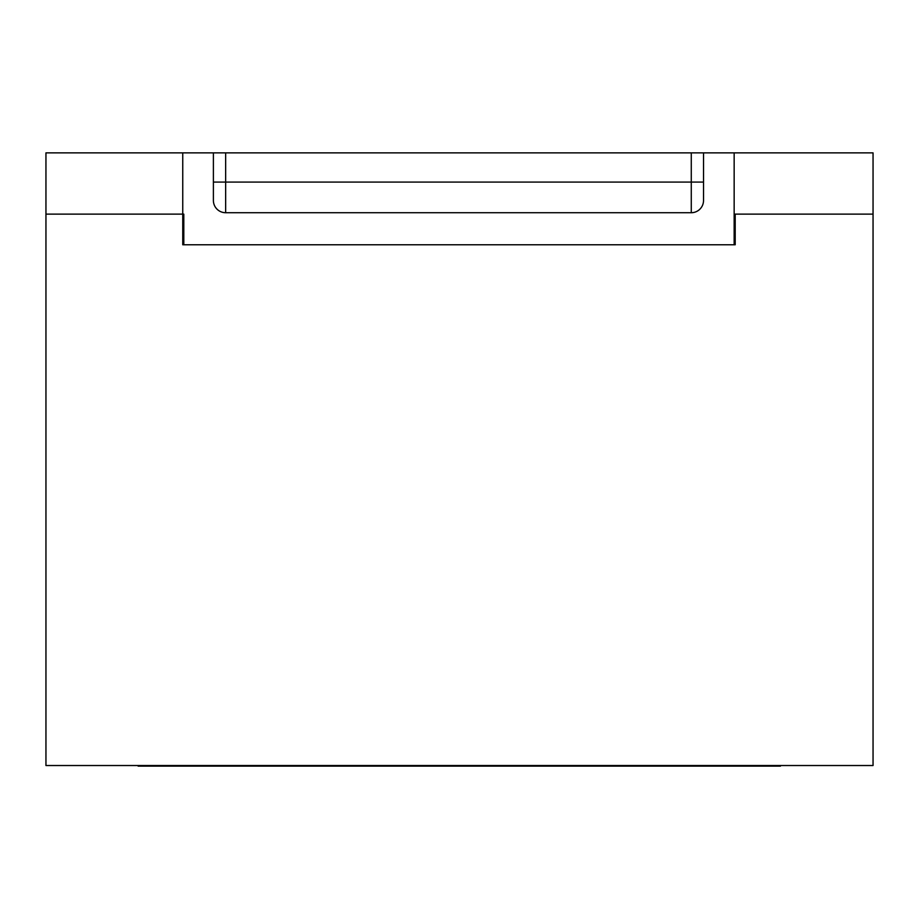 <?xml version="1.0" encoding="UTF-8"?>
<svg xmlns="http://www.w3.org/2000/svg" width="919" height="919" viewBox="0 0 919 919"><rect width="100%" height="100%" fill="white"/><g stroke="black" fill="none" stroke-linecap="round" stroke-linejoin="round"><path stroke-width="1.38" d="M703.529 152.864L734.155 152.864L734.155 214.127L873.05 214.127L873.05 152.864L734.155 152.864L734.155 244.764L182.755 244.764L182.755 152.864L182.755 214.127L45.95 214.127L45.95 765.527L873.05 765.527L873.05 214.127L735.2 214.127L735.2 244.764L183.8 244.764L183.8 214.127L45.95 214.127L45.95 152.864L213.392 152.864L213.392 200.457A12.257 12.257 0 0 0 225.649 212.714L691.272 212.714L691.272 152.864L703.529 152.864L703.529 200.457A12.257 12.257 0 0 1 691.272 212.714M780.461 765.527L780.461 766.136L138.126 766.136L138.126 765.527M174.277 766.136L174.277 765.527M289.577 766.136L289.577 765.527M248.176 766.136L248.176 765.527M210.095 766.136L210.095 765.527M508.184 766.136L508.184 765.527M563.358 766.136L563.358 765.527M468.449 766.136L468.449 765.527M414.883 766.136L414.883 765.527M402.338 766.136L402.338 765.527M309.393 766.136L309.393 765.527M578.522 766.136L578.522 765.527M213.392 152.864L691.272 152.864M225.649 152.864L225.649 182.077L703.529 182.077M213.392 182.077L225.649 182.077L225.649 212.714"/></g></svg>
